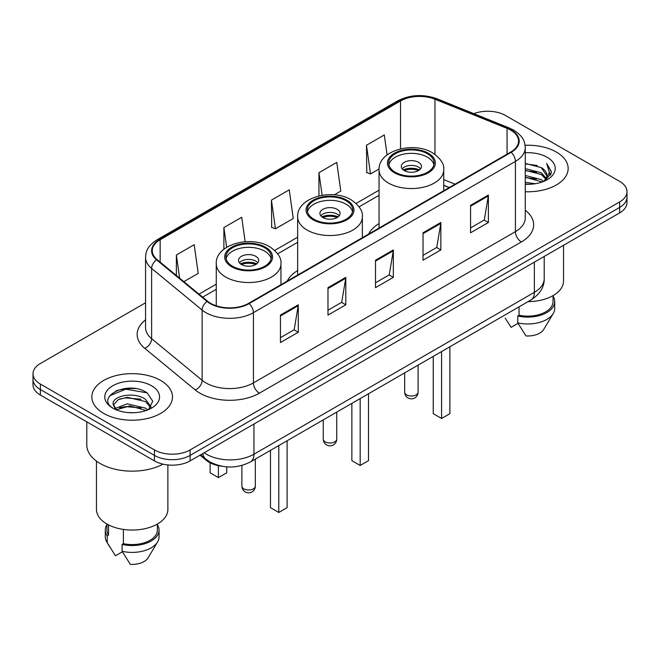 <?xml version="1.0" encoding="UTF-8"?>
<svg xmlns="http://www.w3.org/2000/svg" width="660" height="660" viewBox="0 0 660 660"><rect width="100%" height="100%" fill="white"/><g stroke="black" fill="none" stroke-linecap="round" stroke-linejoin="round"><path stroke-width="0.99" d="M297.652 270.534A44.525 25.707 0 0 0 287.215 281.077M379.046 223.55A44.525 25.707 0 0 0 368.61 234.085M449.163 187.572L443.734 185.377M221.933 466.24A25.204 14.553 180 0 1 206.291 460.325L200.029 455.169M135.531 388.608A33.611 19.404 0 0 0 115.863 390.943M145.555 302.775L40.384 363.495A25.204 14.553 0 0 0 33 373.783L33 384.755A25.204 14.553 0 0 0 40.384 395.051L154.448 460.903A25.204 14.553 0 0 0 190.096 460.903L619.616 212.916A25.204 14.553 0 0 0 627 202.628L627 197.142A25.204 14.553 0 0 1 619.616 207.43A25.204 14.553 0 0 0 627 197.142L627 191.656A25.204 14.553 0 0 0 619.616 181.36L505.552 115.508A25.204 14.553 0 0 0 473.847 113.652M33 373.783A25.204 14.553 0 0 0 40.384 384.07L154.448 449.93A25.204 14.553 0 0 0 190.096 449.93L190.096 455.416L619.616 207.43L190.096 455.416A25.204 14.553 0 0 1 154.448 455.416A25.204 14.553 0 0 0 190.096 455.416L190.096 460.903M40.384 384.07L40.384 389.557L154.448 455.416L40.384 389.557A25.204 14.553 0 0 1 33 379.269A25.204 14.553 0 0 0 40.384 389.557L40.384 395.051M556.347 152.039A40.326 23.281 0 0 0 525.088 145.274A40.326 23.281 0 0 1 556.347 152.039A40.326 23.281 0 0 1 568.161 168.498A40.326 23.281 0 0 0 556.347 152.039M160.685 380.474A40.326 23.281 0 0 0 116.737 375.424A40.326 23.281 0 0 0 91.839 396.932A40.326 23.281 0 0 0 103.653 413.399A40.326 23.281 0 0 0 147.601 418.448A40.326 23.281 0 0 0 172.499 396.932A40.326 23.281 0 0 0 160.685 380.474A40.326 23.281 0 0 0 116.737 375.424A40.326 23.281 0 0 0 91.839 396.932A40.326 23.281 0 0 0 103.653 413.399A40.326 23.281 0 0 0 147.601 418.448A40.326 23.281 0 0 0 172.499 396.932A40.326 23.281 0 0 0 160.685 380.474M510.659 130.119A26.887 15.518 180 0 1 518.537 141.091A26.887 15.518 180 0 1 510.659 152.072L248.672 303.328A26.887 15.518 180 0 1 207.636 301.257L157.138 259.619A26.887 15.518 180 0 1 152.27 250.717A26.887 15.518 180 0 1 160.149 239.737L400.521 100.963A26.887 15.518 180 0 1 434.948 99.223L507.07 128.378A26.887 15.518 180 0 1 510.659 130.119M511.137 129.847A27.555 15.914 0 0 0 507.457 128.065L435.336 98.909A27.555 15.914 0 0 0 400.042 100.691L159.67 239.464A27.555 15.914 0 0 0 156.585 259.842L207.083 301.48A27.555 15.914 0 0 0 249.142 303.608L511.137 152.344A27.555 15.914 0 0 0 511.137 129.847M280.45 315.092L280.45 342.54L298.279 332.244L298.279 304.804L280.45 315.092M280.45 337.664L294.178 329.744L298.204 305.72A6.724 3.877 -120 0 0 298.279 304.804M294.063 329.81L298.279 332.244M327.979 287.661L327.979 315.1L345.799 304.804L345.799 277.365L327.979 287.661M327.979 310.225L341.707 302.305L345.733 278.281A6.724 3.877 -120 0 0 345.799 277.365M341.583 302.371L345.799 304.804M470.563 205.343L470.563 232.782L488.383 222.486L488.383 195.046L470.563 205.343M470.563 227.906L484.291 219.986L488.309 195.962A6.724 3.877 -120 0 0 488.383 195.046M484.168 220.052L488.383 222.486M423.035 232.782L423.035 260.221L440.855 249.925L440.855 222.486L423.035 232.782M423.035 255.346L436.763 247.426L440.781 223.402A6.724 3.877 -120 0 0 440.855 222.486M436.639 247.492L440.855 249.925M375.507 260.221L375.507 287.661L393.327 277.365L393.327 249.925L375.507 260.221M375.507 282.785L389.235 274.865L393.261 250.841A6.724 3.877 -120 0 0 393.327 249.925M389.111 274.931L393.327 277.365M525.261 191.738A40.326 23.281 0 0 0 568.161 168.498A40.326 23.281 0 0 1 525.261 191.738M190.096 449.93L619.616 201.944A25.204 14.553 0 0 0 627 191.656M183.876 281.663L198.214 273.388L194.188 244.712L176.368 255.007L176.368 275.476M334.29 194.824L340.799 191.07L336.773 162.393L318.953 172.689L318.953 195.904M387.098 154.927L384.301 134.953L366.473 145.249L366.762 172.524M245.149 241.75L241.717 217.272L223.897 227.568L223.897 249.241M271.425 200.129L275.443 228.797L293.271 218.51L289.245 189.832L271.425 200.129L271.714 227.403M275.443 228.797L271.425 227.287M318.953 172.689L322.121 195.269M366.473 145.249L370.499 173.918L379.071 168.968M370.499 173.918L366.473 172.417M223.897 227.568L226.66 247.285M176.368 255.007L179.619 278.157M525.261 182.35L535.268 183.727M525.261 184.066L529.757 184.28M525.261 175.486L541.258 179.611L543.584 181.442M525.261 177.202L542.182 181.97M525.261 168.63L541.258 172.755L546.166 178.216M525.261 170.346L541.258 174.471L545.729 179.033M546.439 178.934L546.653 179.743M546.043 179.644L546.224 180.073M543.683 181.401A18.991 10.964 0 0 0 546.827 175.362A18.991 10.964 0 0 0 541.258 167.607L546.81 175.774M546.257 179.14L551.191 173.349L551.372 171.649L546.661 163.49L549.409 172.615L543.988 181.277M528.107 301.62A35.706 20.617 0 0 0 563.541 281.003L563.541 245.297M525.261 184.247A27.398 15.815 0 0 0 547.206 179.685A27.398 15.815 0 0 0 547.206 157.319A27.398 15.815 0 0 0 525.261 152.757M541.258 167.607L525.261 163.399M505.147 318.079L511.129 327.352L518.059 323.35M519.057 306.842L519.057 315.224A25.204 14.553 0 0 0 553.039 301.587L553.039 295.606M519.057 315.224L517.754 315.975L517.754 322.839L525.979 335.923A16.805 9.702 0 0 0 543.716 329.447L553.245 313.508A26.887 15.518 0 0 0 554.713 308.443L554.713 301.587A26.887 15.518 0 0 0 553.039 296.183M517.754 322.839A26.887 15.518 0 0 0 553.245 313.508M517.754 315.975A26.887 15.518 0 0 0 554.713 301.587M546.661 163.49L551.364 171.98M525.261 163.87L537.223 165.495M549.31 173.192L550.481 175.213M525.261 170.725L536.654 172.194M525.261 177.589L536.654 179.05M549.425 172.499L550.671 174.801M427.433 153.755A22.688 13.093 0 0 0 402.707 150.909A22.688 13.093 0 0 0 388.707 163.012A22.688 13.093 0 0 0 395.348 172.276A22.688 13.093 0 0 0 420.073 175.114A22.688 13.093 0 0 0 434.074 163.012A22.688 13.093 0 0 0 427.433 153.755M433.876 164.728A22.688 13.093 0 0 0 427.433 157.179A22.688 13.093 0 0 0 404.101 154.036A22.688 13.093 0 0 0 388.897 164.728M433.249 356.383L433.249 413.671L441.573 418.473L449.889 413.671L449.889 346.78M441.573 418.473L441.573 351.582M418.522 162.327A10.082 5.824 0 0 0 407.534 161.065A10.082 5.824 0 0 0 401.305 166.444A10.082 5.824 0 0 0 404.258 170.56A10.082 5.824 0 0 0 415.247 171.823A10.082 5.824 0 0 0 421.476 166.444A10.082 5.824 0 0 0 418.522 162.327M420.577 168.844A10.082 5.824 0 0 0 418.522 167.129A10.082 5.824 0 0 0 402.204 168.844M403.243 169.876A13.439 7.763 180 0 1 418.943 169.628L418.943 170.296M404.349 170.61A11.764 6.79 180 0 1 417.73 170.329L418.943 169.628M417.532 171.055L417.73 170.329M86.798 421.847L86.798 444.956A45.367 26.194 0 0 0 100.089 463.477A45.367 26.194 0 0 0 163.036 464.153M96.459 461.117L96.459 509.438A35.706 20.617 0 0 0 106.92 524.015A35.706 20.617 0 0 0 145.835 528.487A35.706 20.617 0 0 0 167.879 509.438L167.879 464.945M127.578 412.525L133.98 412.714M115.021 408.507L127.256 403.837L145.596 408.136L147.823 409.918M115.921 409.868L129.88 405.916L145.596 410.314M113.174 403.903L116.317 409.835M113.206 404.432C111.26 396.008 134.376 391.042 145.596 399.415L151.057 406.956M113.289 405.001L118.363 399.605L127.215 397.328L145.596 401.593L150.629 407.525M148.467 409.645L152.757 401.222L147.328 393.038C128.114 379.228 93.951 397.427 113.677 408.589L113.776 408.655M151.536 385.753A27.398 15.815 0 0 0 112.794 385.753A27.398 15.815 0 0 0 112.794 408.119A27.398 15.815 0 0 0 151.536 408.119A27.398 15.815 0 0 0 151.536 385.753M106.961 524.04L106.961 530.021A25.204 14.553 0 0 0 108.537 535.087L108.537 524.898M106.961 524.617A26.887 15.518 0 0 0 105.287 530.021L105.287 536.877A26.887 15.518 0 0 0 106.755 541.942A26.887 15.518 0 0 0 107.242 542.693L115.467 555.778L122.397 551.785M107.242 542.693L107.242 535.837L108.537 535.087M105.287 530.021A26.887 15.518 0 0 0 107.242 535.837M115.871 409.843L113.273 404.861M123.395 529.419L123.395 543.659A25.204 14.553 0 0 0 157.377 530.021L157.377 524.04M123.395 543.659L122.092 544.409L122.092 551.273L130.317 564.358A16.805 9.702 0 0 0 148.054 557.881L157.583 541.942A26.887 15.518 0 0 0 159.052 536.877L159.052 530.021A26.887 15.518 0 0 0 157.377 524.617M122.092 551.273A26.887 15.518 0 0 0 157.583 541.942M122.092 544.409A26.887 15.518 0 0 0 159.052 530.021M109.675 395.786L125.755 389.185L146.957 392.791M119.724 398.995L125.755 397.897L141.034 399.234M119.65 407.723L125.755 406.609L141.009 407.938M114.914 408.375L115.376 408.152M346.038 200.739A22.688 13.093 0 0 0 321.321 197.901A22.688 13.093 0 0 0 307.312 210.004A22.688 13.093 0 0 0 313.962 219.26A22.688 13.093 0 0 0 338.679 222.098A22.688 13.093 0 0 0 352.688 210.004A22.688 13.093 0 0 0 346.038 200.739M352.489 211.72A22.688 13.093 0 0 0 346.038 204.171A22.688 13.093 0 0 0 322.715 201.028A22.688 13.093 0 0 0 307.51 211.72M351.862 403.375L351.862 460.663L360.178 465.465L368.495 460.663L368.495 393.772M360.178 465.465L360.178 398.574M337.128 209.319A10.082 5.824 0 0 0 326.139 208.057A10.082 5.824 0 0 0 319.918 213.436A10.082 5.824 0 0 0 322.872 217.544A10.082 5.824 0 0 0 333.861 218.806A10.082 5.824 0 0 0 340.082 213.436A10.082 5.824 0 0 0 337.128 209.319M339.182 215.837A10.082 5.824 0 0 0 337.128 214.12A10.082 5.824 0 0 0 320.818 215.837M321.857 216.859A13.439 7.763 180 0 1 337.557 216.62L337.557 217.288M322.954 217.594A11.764 6.79 180 0 1 336.344 217.313L337.557 216.62M336.146 218.047L336.344 217.313M264.652 247.731A22.688 13.093 0 0 0 239.926 244.893A22.688 13.093 0 0 0 225.926 256.996A22.688 13.093 0 0 0 232.567 266.252A22.688 13.093 0 0 0 257.293 269.09A22.688 13.093 0 0 0 271.293 256.996A22.688 13.093 0 0 0 264.652 247.731M271.103 258.703A22.688 13.093 0 0 0 264.652 251.163A22.688 13.093 0 0 0 241.321 248.02A22.688 13.093 0 0 0 226.124 258.703M270.476 450.359L270.476 507.656L278.792 512.457L287.108 507.656L287.108 440.756M278.792 512.457L278.792 445.558M210.111 462.817L210.111 472.808L218.427 477.609L226.751 472.808L226.751 466.867M218.427 477.609L218.427 465.68M255.742 256.303A10.082 5.824 0 0 0 244.753 255.049A10.082 5.824 0 0 0 238.524 260.42A10.082 5.824 0 0 0 241.477 264.536A10.082 5.824 0 0 0 252.466 265.798A10.082 5.824 0 0 0 258.695 260.42A10.082 5.824 0 0 0 255.742 256.303M257.796 262.82A10.082 5.824 0 0 0 255.742 261.113A10.082 5.824 0 0 0 239.423 262.82M240.463 263.851A13.439 7.763 180 0 1 256.162 263.604L256.162 264.28M241.568 264.586A11.764 6.79 180 0 1 254.95 264.305L256.162 263.604M254.752 265.039L254.95 264.305M206.291 459.467L206.291 460.325M204.171 452.776A33.611 19.404 0 0 0 206.431 454.212A33.611 19.404 0 0 0 253.96 454.212L534.369 292.322A33.611 19.404 0 0 0 544.211 278.602C544.459 286.943 540.012 294.079 530.887 300.011L250.478 461.909A16.805 9.702 60 0 0 253.96 454.212L253.96 424.034M534.369 262.135L534.369 292.322A16.805 9.702 60 0 1 530.887 300.011M202.81 453.56A16.805 11.236 129.5 0 0 205.738 459.022L200.632 454.814M619.616 212.916L619.616 201.944M154.448 460.903L154.448 449.93M525.261 210.235A42.009 24.255 180 0 1 521.359 241.939L259.363 393.195A8.398 4.851 60 0 1 253.423 382.907L515.419 231.643A33.611 19.404 0 0 0 525.261 217.924L525.261 147.683A33.611 19.404 180 0 1 515.419 161.403A8.398 4.851 -120 0 0 511.137 152.344M259.363 393.195A42.009 24.255 180 0 1 199.955 393.195A42.009 24.255 180 0 1 195.244 389.961L144.746 348.323A42.009 24.255 180 0 1 145.555 319.852M205.895 382.907A33.611 19.404 0 0 0 253.423 382.907L253.423 312.659A33.611 19.404 180 0 1 202.133 310.068L151.627 268.43A33.611 19.404 180 0 1 145.555 257.301L145.555 327.55A33.611 19.404 0 0 0 151.627 338.679L202.133 380.317A33.611 19.404 0 0 0 205.895 382.907M525.261 147.683C524.716 141.908 524.18 137.099 513.678 130.111L509.256 127.974A8.398 3.935 112 0 0 507.457 128.065M509.256 127.974L437.135 98.819C423.217 93.893 410.008 94.603 397.51 100.955A8.398 4.851 60 0 1 400.042 100.691M159.67 239.464A8.398 4.851 -120 0 0 157.138 239.737C146.949 246.419 146.017 251.452 145.555 257.301M156.585 259.842A8.398 5.618 129.5 0 0 151.627 268.43L151.627 338.679A8.398 5.618 -50.5 0 1 144.746 348.323M437.135 98.819A8.398 3.935 112 0 0 435.336 98.909M207.083 301.48A8.398 5.618 129.5 0 0 202.133 310.068L202.133 380.317A8.398 5.618 -50.5 0 1 195.244 389.961M249.142 303.608A8.398 4.851 60 0 1 253.423 312.659L515.419 161.403L515.419 231.643A8.398 4.851 60 0 0 521.359 241.939M160.149 239.737L160.149 262.102M507.07 128.378L507.07 154.143M434.948 99.223L434.948 154.382M455.045 184.181L443.734 179.611M400.521 100.963L400.521 148.871M379.046 190.195L356.095 203.445M297.652 237.188L274.7 250.437M216.265 284.171L199.006 294.137M375.507 261.088L393.261 250.841M423.035 233.648L440.781 223.402M470.563 206.209L488.309 195.962M327.979 288.527L345.733 278.281M280.45 315.967L298.204 305.72M394.457 172.788A23.941 13.827 0 0 0 428.323 172.788A23.941 13.827 0 0 0 428.323 153.236A23.941 13.827 0 0 0 394.457 153.236A23.941 13.827 0 0 0 394.457 172.788M443.734 190.707L443.734 169.876A32.348 18.678 180 0 1 423.769 187.126A32.348 18.678 180 0 1 388.517 183.076A32.348 18.678 180 0 1 379.046 169.876L379.046 228.063M406.634 394.878A6.724 3.877 180 0 1 404.671 392.139A6.724 6.724 0 0 0 414.752 397.955A6.724 6.724 0 0 0 418.11 392.139A6.724 3.877 180 0 1 416.147 394.878A6.724 3.877 180 0 1 406.634 394.878M313.071 219.78A23.941 13.827 0 0 0 346.929 219.78A23.941 13.827 0 0 0 346.929 200.227A23.941 13.827 0 0 0 313.071 200.227A23.941 13.827 0 0 0 313.071 219.78M362.348 237.699L362.348 216.859A32.348 18.678 180 0 1 342.375 234.118A32.348 18.678 180 0 1 307.131 230.068A32.348 18.678 180 0 1 297.652 216.859L297.652 275.047M325.248 441.87A6.724 3.877 180 0 1 323.276 439.123A6.724 6.724 0 0 0 333.358 444.947A6.724 6.724 0 0 0 336.724 439.123A6.724 3.877 180 0 1 334.752 441.87A6.724 3.877 180 0 1 325.248 441.87M231.676 266.764A23.941 13.827 0 0 0 265.543 266.764A23.941 13.827 0 0 0 265.543 247.22A23.941 13.827 0 0 0 231.676 247.22A23.941 13.827 0 0 0 231.676 266.764M280.954 284.691L280.954 263.851A32.348 18.678 180 0 1 260.989 281.102A32.348 18.678 180 0 1 225.736 277.06A32.348 18.678 180 0 1 216.265 263.851L216.265 305.811M243.853 488.862A6.724 3.877 180 0 1 241.89 486.115A6.724 6.724 0 0 0 251.971 491.939A6.724 6.724 0 0 0 255.329 486.115A6.724 3.877 180 0 1 253.366 488.862A6.724 3.877 180 0 1 243.853 488.862M250.478 461.909C236.957 468.699 223.435 468.699 209.913 461.909L205.738 459.022M544.211 278.602L544.211 256.459M397.51 100.955L157.138 239.737M379.046 195.31L359.065 206.844M297.652 242.302L277.678 253.836M216.265 289.286L202.653 297.149M449.287 187.506L443.734 185.262M443.734 169.876C444.444 164.175 440.707 158.491 432.523 152.823C413.449 141.017 377.924 150.488 379.046 169.876M418.11 365.128L418.11 392.139M404.671 372.883L404.671 392.139M109.486 546.505L106.755 541.942M362.348 216.859C363.058 211.167 359.32 205.483 351.128 199.815C332.062 188.009 296.53 197.48 297.652 216.859M336.724 412.112L336.724 439.123M323.276 419.875L323.276 439.123M280.954 263.851C281.663 258.159 277.926 252.475 269.742 246.799C250.676 235.001 215.143 244.464 216.265 263.851M255.329 459.104L255.329 486.115M241.89 465.448L241.89 486.115"/></g></svg>
